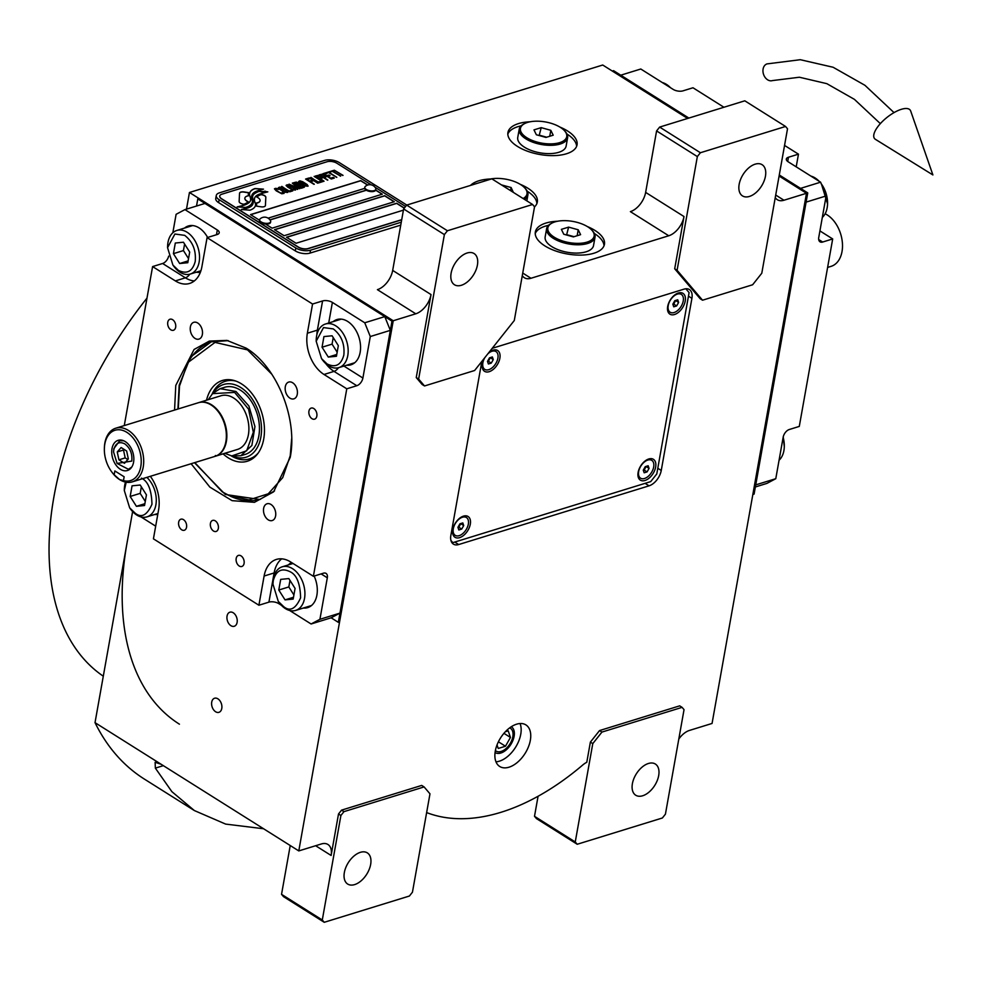 <?xml version="1.0" encoding="UTF-8"?>
<svg xmlns="http://www.w3.org/2000/svg" width="982" height="982" viewBox="0 0 982 982"><rect width="100%" height="100%" fill="white"/><g stroke="black" fill="none" stroke-linecap="round" stroke-linejoin="round"><path stroke-width="1.47" d="M495.063 752.568A15.27 9.022 122.2 0 0 495.088 752.58A15.27 9.022 122.2 0 0 506.184 749.929A15.27 9.022 122.2 0 0 514.114 736.304A15.27 9.022 -57.8 0 0 511.352 726.741A15.27 9.022 -57.8 0 0 511.327 726.717M530.341 740.293A24.575 14.509 122.2 0 0 525.898 724.9A24.575 14.509 122.2 0 0 508.038 729.172A24.575 14.509 122.2 0 0 495.284 751.107A24.575 14.509 122.2 0 0 499.728 766.488A24.575 14.509 122.2 0 0 517.588 762.216A24.575 14.509 122.2 0 0 530.341 740.293M678.808 739.053A17.553 10.36 -57.8 0 1 689.511 730.412L712.06 723.452L806.492 193.282L779.094 176.036L806.492 193.282L783.955 200.242A17.553 10.36 -57.8 0 1 777.339 199.727A17.553 10.36 -57.8 0 1 775.252 197.578M697.343 156.58L656.59 130.925L645.64 192.398L684 216.543L674.695 268.786L700.141 298.7L702.535 300.21L752.629 284.768L761.787 273.229L787.515 128.777L785.551 126.469L700.399 152.738L697.343 156.58L677.089 270.296L702.535 300.21M684 216.543A17.553 10.36 -57.8 0 1 668.742 235.766L530.98 278.262A17.553 10.36 -57.8 0 1 524.376 277.746A17.553 10.36 -57.8 0 1 522.289 275.598M424.519 385.963L474.613 370.509L514.286 320.513L534.539 206.797L532.588 204.489L447.424 230.758L444.38 234.6L418.639 379.064L424.519 385.963L422.113 384.453L416.245 377.554L431.024 294.563A17.553 10.36 -57.8 0 1 415.767 313.798L393.23 320.746L189.452 192.484L602.727 65.021L687.621 118.454L612.314 71.06L613.566 70.667L688.873 118.073L620.759 75.197L640.792 69.01L673.161 89.387A7.021 3.204 -169.9 0 0 682.969 90.86L692.985 87.766L723.93 107.259M340.901 815.49L322.292 919.987L324.244 922.294L409.408 896.026L412.452 892.172L429.981 793.824L424.101 786.926L343.958 811.648L340.901 815.49L338.508 813.98L331.118 855.469A17.553 10.36 -57.8 0 0 327.939 844.483A17.553 10.36 -57.8 0 0 321.335 843.968L298.786 850.915L393.23 320.746L339.576 621.95L338.324 622.33L331.13 617.801L311.098 623.987L289.616 610.473M338.508 813.98L341.564 810.138L421.708 785.416L424.101 786.926M426.63 812.642A17.553 10.36 -57.8 0 1 427.44 812.887A235.164 138.867 122.2 0 0 582.78 764.978A17.553 10.36 -57.8 0 1 586.782 762.29L590.378 742.11L599.536 730.571L679.691 705.849L682.085 707.359L601.941 732.081L592.784 743.607L575.256 841.967L534.503 816.312L538.075 796.267M482.015 361.18A14.043 8.286 122.2 0 0 481.524 363.23L450.873 535.337A14.043 8.286 122.2 0 0 453.402 544.126A14.043 8.286 122.2 0 0 458.692 544.544L649.053 485.832A14.043 8.286 122.2 0 0 661.254 470.452L691.917 298.332A14.043 8.286 122.2 0 0 689.376 289.543A14.043 8.286 122.2 0 0 684.086 289.125L493.737 347.837A14.043 8.286 122.2 0 0 492.068 348.512M520.067 723.538A24.575 14.509 -57.8 0 1 520.755 734.254A24.575 14.509 122.2 0 1 495.971 761.823M557.567 221.245A35.094 16.043 10.1 0 0 535.337 231.998A35.094 16.043 10.1 0 0 544.85 245.881A35.094 16.043 10.1 0 0 581.491 255.087A35.094 16.043 10.1 0 0 604.446 244.309A35.094 16.043 10.1 0 0 594.945 230.426A35.094 16.043 10.1 0 0 587.31 226.547M534.527 206.858A35.094 16.043 10.1 0 0 537.326 202.059A35.094 16.043 10.1 0 0 527.813 188.176A35.094 16.043 10.1 0 0 520.178 184.297M490.435 178.994A35.094 16.043 10.1 0 0 470.538 185.414M530.157 121.78A35.094 16.043 10.1 0 0 507.927 132.533A35.094 16.043 10.1 0 0 517.44 146.404A35.094 16.043 10.1 0 0 554.081 155.61A35.094 16.043 10.1 0 0 577.048 144.845A35.094 16.043 10.1 0 0 567.535 130.962A35.094 16.043 10.1 0 0 559.9 127.071M674.695 268.786L677.089 270.296M668.742 235.766L630.383 211.633A17.553 10.36 122.2 0 0 645.64 192.398M418.639 379.064L416.245 377.554M444.38 234.6L403.627 208.957L392.677 270.418L431.024 294.563M415.767 313.798L377.407 289.653A17.553 10.36 122.2 0 0 392.677 270.418M211.719 702.118A7.365 4.898 72.9 0 1 214.579 698.239A7.365 4.898 72.9 0 1 220.005 700.89A7.365 4.898 72.9 0 1 221.785 708.452A7.365 4.898 72.9 0 1 218.925 712.331A7.365 4.898 72.9 0 1 213.499 709.679A7.365 4.898 72.9 0 1 211.719 702.118M227.051 616.058A7.365 4.898 72.9 0 1 229.911 612.191A7.365 4.898 72.9 0 1 235.336 614.83A7.365 4.898 72.9 0 1 237.116 622.392A7.365 4.898 72.9 0 1 234.256 626.27A7.365 4.898 72.9 0 1 228.831 623.631A7.365 4.898 72.9 0 1 227.051 616.058M298.786 850.915L95.021 722.654L132.607 511.634M186.494 209.141L189.452 192.484M290.23 845.539L281.539 894.332L322.292 919.987M343.958 811.648L341.564 810.138M592.784 743.607L590.378 742.11M601.941 732.081L599.536 730.571M575.256 841.967L577.22 844.262L662.371 817.994L665.428 814.152L684.037 709.655L682.085 707.359M577.22 844.262L536.467 818.607L534.503 816.312M263.557 828.747L225.639 824.094L194.362 810.555L144.403 779.107A355.644 210.013 -57.8 0 1 95.021 722.654M194.362 810.555L171.85 791.627L155.352 768.12L155.119 762.29L161.146 764.278M535.227 233.569A35.094 16.043 -169.9 0 1 548.521 225.332M594.38 233.495A35.094 16.043 -169.9 0 1 594.392 233.507A35.094 16.043 10.1 0 1 604.016 245.819M527.26 191.245A35.094 16.043 -169.9 0 1 527.273 191.245A35.094 16.043 10.1 0 1 536.884 203.569M507.817 134.092A35.094 16.043 -169.9 0 1 521.111 125.856M566.982 134.031L566.982 134.031A35.094 16.043 10.1 0 1 576.606 146.343M656.59 130.925L659.646 127.083L744.798 100.815L785.551 126.469M403.627 208.957L406.671 205.103L491.835 178.847L532.588 204.489M765.444 176.244A18.425 10.876 -57.8 0 1 755.882 192.693A18.425 10.876 -57.8 0 1 742.478 195.897A18.425 10.876 -57.8 0 1 739.151 184.358A18.425 10.876 -57.8 0 1 748.714 167.91A18.425 10.876 -57.8 0 1 762.118 164.706A18.425 10.876 -57.8 0 1 765.444 176.244M700.399 152.738L659.646 127.083M477.412 265.079A18.425 10.876 -57.8 0 1 467.837 281.527A18.425 10.876 -57.8 0 1 454.445 284.731A18.425 10.876 -57.8 0 1 451.119 273.192A18.425 10.876 -57.8 0 1 460.681 256.744A18.425 10.876 -57.8 0 1 474.073 253.54A18.425 10.876 -57.8 0 1 477.412 265.079M447.424 230.758L406.671 205.103M324.244 922.294L283.491 896.64L281.539 894.332M370.656 864.406A18.425 10.876 -57.8 0 1 361.081 880.854A18.425 10.876 -57.8 0 1 347.689 884.058A18.425 10.876 -57.8 0 1 344.351 872.519A18.425 10.876 -57.8 0 1 353.925 856.071A18.425 10.876 -57.8 0 1 367.317 852.867A18.425 10.876 -57.8 0 1 370.656 864.406M658.689 775.571A18.425 10.876 -57.8 0 1 649.127 792.02A18.425 10.876 -57.8 0 1 635.722 795.224A18.425 10.876 -57.8 0 1 632.396 783.673A18.425 10.876 -57.8 0 1 641.958 767.237A18.425 10.876 -57.8 0 1 655.362 764.033A18.425 10.876 -57.8 0 1 658.689 775.571M264.624 195.639A4.382 2.001 10.1 0 0 261.593 194.583L261.028 194.497A20.352 9.304 10.1 0 0 256.781 197.026A7.709 3.523 10.1 0 1 257.984 197.677A7.709 3.523 10.1 0 1 260.07 200.721A7.709 3.523 10.1 0 1 256.412 202.979A30.565 13.969 10.1 0 1 256.523 205.79A30.565 13.969 10.1 0 1 256.449 206.122L261.016 206.809A4.382 2.001 10.1 0 0 265.422 205.569A4.382 2.001 10.1 0 0 265.435 205.447L265.827 197.247A4.382 2.001 10.1 0 0 264.624 195.639M265.41 205.643A4.382 2.001 10.1 0 0 265.41 205.606L265.803 197.407A4.382 2.001 10.1 0 0 264.6 195.786A4.382 2.001 10.1 0 0 261.568 194.743L261.003 194.657A20.352 9.304 10.1 0 0 256.867 197.075M260.046 200.794A7.709 3.523 -169.9 0 1 260.034 200.88A7.709 3.523 -169.9 0 1 256.449 203.114M406.806 205.066L339.342 162.607A10.532 4.812 -169.9 0 0 324.637 160.397L219.44 192.84A10.532 4.812 -169.9 0 0 216.273 195.516A10.532 4.812 -169.9 0 0 219.121 199.69L295.827 247.98A10.532 4.812 -169.9 0 0 310.545 250.189L310.017 253.098L400.742 225.124M310.017 253.098A10.532 4.812 -169.9 0 1 295.312 250.889L218.605 202.611A10.532 4.812 -169.9 0 1 215.745 198.438L216.273 195.516M364.801 187.599A5.622 2.565 10.1 0 0 364.69 187.93A5.622 2.565 10.1 0 0 366.212 190.152L269.94 219.845M270.025 219.956L366.36 190.25M286.646 237.325L396.667 203.384L404.253 208.159M274.653 229.776L384.674 195.835L394.113 201.776M250.68 214.69L360.701 180.749L367.575 185.07M382.121 194.227L375.664 190.164M404.339 208.049L396.691 203.237L286.486 237.227L296.073 243.254L403.406 210.148M268.111 218.164L364.69 188.372M371.257 184.874L336.863 163.221A7.021 3.204 10.1 0 0 327.067 161.748L221.871 194.203A7.021 3.204 10.1 0 0 219.747 195.983A7.021 3.204 10.1 0 0 221.65 198.757L221.625 198.916A7.021 3.204 -169.9 0 1 219.722 196.142A7.021 3.204 -169.9 0 1 219.735 196.056M401.712 219.673L308.164 248.52A7.021 3.204 10.1 0 1 298.368 247.047L221.65 198.757M375.001 187.231L405.578 206.478M274.506 229.678L284.093 235.717L394.298 201.727L384.711 195.688L274.506 229.678M265.508 224.019L272.1 228.168L382.305 194.178L375.713 190.029M367.759 185.021L360.738 180.602L250.533 214.592L259.518 220.238M255.48 205.385A19.161 8.752 10.1 0 0 255.038 202.685A26.698 12.201 -169.9 0 1 254.461 198.855L254.485 198.708A26.698 12.201 10.1 0 1 254.584 198.303A18.093 8.273 10.1 0 1 260.267 193.884A207.963 95.058 10.1 0 1 267.816 191.858L259.187 191.195A32.222 14.73 10.1 0 0 254.731 193.429A16.817 7.684 10.1 0 0 252.656 196.326A16.817 7.684 10.1 0 0 252.669 197.664A628.603 287.333 10.1 0 1 253.209 200.917A26.477 12.103 10.1 0 1 253.196 202.82A26.477 12.103 10.1 0 1 252.57 204.587L252.534 204.735A17.394 7.954 -169.9 0 1 247.317 208.123A124.861 57.079 -169.9 0 1 241.621 209.583M254.485 198.708A26.698 12.201 10.1 0 0 255.062 202.525L255.038 202.685M252.57 204.587A17.394 7.954 10.1 0 1 247.354 207.963A124.861 57.079 10.1 0 1 241.327 209.51L249.968 210.185A20.217 9.243 10.1 0 0 254.743 207.055A19.161 8.752 10.1 0 0 255.492 205.312A19.161 8.752 10.1 0 0 255.062 202.525M252.325 202.12A19.947 9.12 10.1 0 0 252.018 199.628A26.71 12.214 -169.9 0 1 251.625 196.24L251.65 196.093A26.71 12.214 10.1 0 1 251.858 195.295A20.18 9.219 10.1 0 1 256.449 191.232A43.822 20.033 10.1 0 1 263.507 189.145L255.038 188.532A19.051 8.703 10.1 0 0 249.845 192.582A23.151 10.581 10.1 0 0 249.624 193.417A23.151 10.581 10.1 0 0 249.919 196.265A50.72 23.187 10.1 0 1 250.594 198.904A16.461 7.525 10.1 0 1 250.582 200.033A16.461 7.525 10.1 0 1 248.753 202.722L248.728 202.869A27.705 12.668 -169.9 0 1 243.327 205.459A70.495 32.222 -169.9 0 1 237.46 206.969M251.65 196.093A26.71 12.214 10.1 0 0 252.043 199.469L252.018 199.628M248.753 202.722A27.705 12.668 10.1 0 1 243.364 205.299A70.495 32.222 10.1 0 1 237.153 206.883L245.525 207.448A20.818 9.513 10.1 0 0 251.834 203.434A19.947 9.12 10.1 0 0 252.349 202.047A19.947 9.12 10.1 0 0 252.043 199.469M248.52 192.619L243.953 191.932A4.382 2.001 10.1 0 0 239.547 193.184A4.382 2.001 10.1 0 0 239.534 193.294L239.142 201.494A4.382 2.001 10.1 0 0 243.376 204.158L243.941 204.244A20.34 9.292 10.1 0 0 248.188 201.715A7.709 3.523 10.1 0 1 244.886 198.02A7.709 3.523 10.1 0 1 248.556 195.762A30.602 13.994 10.1 0 1 248.446 192.951A30.602 13.994 10.1 0 1 248.52 192.619M283.663 192.521L282.35 192.079L282.755 192.963L281.478 193.184L279.367 192.337L275.697 189.784L276.494 189.035L278.753 189.342L276.715 188.458L274.432 188.826L276.188 190.803L281.773 193.773L284.056 193.393L282.485 192.19M279.293 187.169L278.397 187.943L280.128 189.587L284.67 192.202L287.689 192.447L286.977 190.827L282.521 188.016L279.895 187.145L278.385 187.734M281.809 186.384L289.702 191.821L292.722 190.889L291.654 190.213L289.138 190.999L281.466 186.641M287.026 184.776L286.13 185.561L287.861 187.206L292.403 189.821L295.41 190.066L294.71 188.434L290.242 185.623L287.616 184.763L286.118 185.352M299.78 188.716L294.355 184.199L301.462 188.2L293.066 182.91L292.317 183.143L298.553 188.262L289.039 184.162L297.423 189.44L291.323 185.132L299.78 188.716M300.799 184.555L296.355 182.075L293.741 182.713L302.137 187.992L304.395 187.12L302.382 185.23L297.202 182.456L293.9 182.812M299.535 180.921L298.651 181.695L300.382 183.339L304.911 185.954L307.931 186.199L307.231 184.579L302.763 181.768L300.136 180.909L298.638 181.486M313.982 184.334L310.558 181.707L312.742 181.032L311.675 180.357L309.49 181.032L307.17 179.571L309.686 178.798L308.618 178.123L305.586 179.055L313.982 184.334M317.677 183.192L309.281 177.914L317.677 183.192M310.963 177.398L318.855 182.836L321.875 181.903L320.807 181.228L318.291 182.001L310.619 177.644M322.55 181.695L314.154 176.416L322.55 181.695M321.126 176.772L317.947 175.41L315.332 176.048L323.729 181.326L320.476 178.81L322.231 178.11L321.126 176.772L317.923 175.569L315.492 176.146M324.895 175.606L321.728 174.244L319.113 174.882L327.509 180.16L324.256 177.644L326.012 176.944L324.895 175.606L321.703 174.403L319.273 174.98M334.31 178.061L333.242 177.386L330.713 178.172L327.865 176.367L330.05 175.692L328.97 175.017L326.785 175.692L324.465 174.231L326.994 173.458L325.914 172.783L322.894 173.716L331.29 178.994L334.31 178.061M330.676 172.157L329.78 171.592L326.589 172.574L328.823 172.722L336.826 177.288L329.338 172.574L330.676 172.157M334.543 170.966L333.647 170.402L330.455 171.384L332.689 171.531L340.693 176.097L333.193 171.371L334.543 170.966M342.706 175.471L334.322 170.193L342.706 175.471M279.539 188.262L281.49 187.992L286.302 190.864L286.609 191.772L284.817 191.821L279.539 188.262L284.08 191.686L286.769 191.551M287.26 185.88L289.211 185.61L293.397 188.004L294.502 189.17L292.55 189.44L287.26 185.88L291.814 189.305L294.502 189.17M297.816 184.8L295.324 183.229L298.847 183.474L299.412 184.309L297.791 184.96L295.324 183.229M301.437 185.193L303.242 186.482L301.572 187.157L298.884 185.475L301.437 185.193M299.78 182.014L301.732 181.756L306.544 184.616L306.863 185.524L305.058 185.573L299.78 182.014L304.334 185.451L307.022 185.316M321.077 177.46L319.408 178.147L316.732 176.453L318.757 175.999L320.439 176.821L320.979 177.803L319.383 178.294L316.732 176.453M324.858 176.294L323.188 176.981L320.513 175.287L322.538 174.833L324.22 175.655L324.76 176.637L323.164 177.128L320.513 175.287M401.687 219.821L308.139 248.679A7.021 3.204 -169.9 0 1 298.344 247.206L221.625 198.916M310.545 250.189L401.257 222.202M259.187 191.195L259.162 191.355A32.222 14.73 10.1 0 0 254.706 193.577A16.817 7.684 10.1 0 0 252.644 196.4M261.936 191.932L259.162 191.355M265.128 191.134L261.912 192.091M267.509 191.932L265.103 191.294M253.184 202.893A26.477 12.103 -169.9 0 1 253.172 202.967A26.477 12.103 -169.9 0 1 252.534 204.735M263.164 189.219L255.013 188.691A19.051 8.703 10.1 0 0 249.821 192.73A23.151 10.581 10.1 0 0 249.612 193.491M250.557 200.119A16.461 7.525 -169.9 0 1 250.545 200.193A16.461 7.525 -169.9 0 1 248.728 202.869M248.078 201.838A7.709 3.523 -169.9 0 1 244.862 198.18A7.709 3.523 -169.9 0 1 244.874 198.094M248.495 195.774A30.602 13.994 -169.9 0 1 248.421 193.11A30.602 13.994 -169.9 0 1 248.434 193.037M248.483 192.767L243.917 192.091A4.382 2.001 10.1 0 0 239.534 193.258M275.426 188.36L274.641 188.74M276.028 188.335L275.402 188.507M276.715 188.458L276.003 188.495M277.771 188.802L276.691 188.618M278.557 189.403L277.746 188.961M276.691 190.643L276.028 190.324M279.367 192.337L276.666 190.803M280.165 192.754L279.342 192.484M280.864 193.037L280.14 192.914M281.478 193.184L280.84 193.196M282.755 192.963L281.969 193.356M287.886 192.239L283.467 188.704L279.269 187.316M292.538 190.95L291.629 190.373L289.101 191.146L281.785 186.543M295.619 189.857L291.2 186.322L286.99 184.935M301.278 188.249L292.44 183.253M298.553 188.262L289.199 184.26M297.755 189.342L291.323 185.132M299.633 188.765L294.355 184.199M304.322 187.194L300.774 184.702M299.485 184.113L297.791 184.96M303.242 186.482L301.535 187.316L298.884 185.475M308.139 185.991L303.708 182.456L299.51 181.069M312.558 181.093L309.453 181.191L307.17 179.571M309.502 178.847L308.581 178.27L305.746 179.154M314.301 184.235L310.558 181.707M317.996 183.094L309.44 178.012M321.691 181.952L320.783 181.375L318.254 182.161L310.938 177.546M322.869 181.596L314.314 176.515M324.048 181.228L320.476 178.81M322.17 178.172L321.089 176.932M327.828 180.062L324.256 177.644M325.95 177.005L324.87 175.766M334.125 178.123L333.217 177.546L330.688 178.319L327.865 176.367M329.866 175.753L326.76 175.852L324.465 174.231M326.81 173.519L325.889 172.942L323.053 173.814M336.642 177.349L329.338 172.574M330.492 172.206L326.748 172.672M340.508 176.159L333.193 171.371M334.359 171.015L330.615 171.482M343.037 175.373L334.469 170.291M375.75 189.538A5.622 2.565 -169.9 0 1 375.738 189.894A5.622 2.565 -169.9 0 1 372.068 191.625A5.622 2.565 -169.9 0 1 366.212 190.152M365.267 186.457A5.622 2.565 10.1 0 0 364.813 187.243A5.622 2.565 10.1 0 0 366.335 189.465A5.622 2.565 -169.9 0 0 372.19 190.938A5.622 2.565 -169.9 0 0 375.861 189.207A5.622 2.565 -169.9 0 0 375.701 188.323A6.665 6.665 0 0 0 365.267 186.457M259.604 220.042A5.622 2.565 -169.9 0 0 259.494 220.373A5.622 2.565 -169.9 0 0 261.016 222.595A5.622 2.565 10.1 0 0 266.871 224.068A5.622 2.565 10.1 0 0 270.553 222.349A5.622 2.565 10.1 0 0 270.553 221.993M261.138 221.907A5.622 2.565 10.1 0 0 266.994 223.38A5.622 2.565 10.1 0 0 270.676 221.65A5.622 2.565 10.1 0 0 270.516 220.766A6.665 6.665 0 0 0 260.07 218.912A5.622 2.565 -169.9 0 0 259.616 219.686A5.622 2.565 -169.9 0 0 261.138 221.907M179.424 724.188A289.58 170.991 -57.8 0 1 127.046 542.862M103.294 676.193A289.58 170.991 -57.8 0 1 53.924 496.831A289.58 170.991 -57.8 0 1 146.981 298.123M755.367 486.962L766.942 483.39L775.78 478.7L755.735 484.875L806.099 202.12L826.144 195.934L818.755 237.435A7.021 4.149 -57.8 0 0 820.019 241.83A7.021 4.149 -57.8 0 0 822.671 242.026L832.687 238.945L819.909 230.905M826.144 195.934L820.596 182.186L800.551 188.372L779.278 174.98L807.744 192.902L806.492 193.282L752.838 494.486L754.09 494.093L807.744 192.902M775.78 478.7L783.17 437.199A7.021 4.149 -57.8 0 1 789.27 429.515L799.287 426.421L832.687 238.945M820.596 182.186L788.227 161.821A7.021 3.204 -169.9 0 1 786.324 159.047A7.021 3.204 -169.9 0 1 788.448 157.255L787.699 161.453M784.544 145.41L798.464 154.162L788.448 157.255M798.464 154.162L796.206 166.842M783.145 437.346A22.819 15.172 72.9 0 1 784.299 446.687A22.819 15.172 72.9 0 1 783.918 450.566A22.819 15.172 72.9 0 1 779.057 460.239M783.243 436.843L784.299 446.687M662.273 82.537A22.819 15.172 72.9 0 1 666.508 84.415A22.819 15.172 72.9 0 1 670.497 87.705M810.899 176.097A22.819 15.172 72.9 0 1 815.146 177.975A22.819 15.172 72.9 0 1 819.123 181.265M821.234 183.769A22.819 15.172 72.9 0 1 821.443 184.051A22.819 15.172 72.9 0 1 827.556 203.875A22.819 15.172 72.9 0 1 822.315 217.439M821.443 184.051L827.556 203.875M174.563 410.071L175.778 385.423L194.068 349.469L209.35 341.085L226.891 340.398L246.052 348.094C276.814 366.323 297.976 418.749 290.206 457.44L273.61 491.835L254.461 502.318L232.096 500.66L209.878 487.121L191.109 463.737M177.926 409.028L179.166 385.202L190.582 357.018L211.191 341.846L228.217 340.644M274.543 490.89L259.813 499.482L225.295 494.474L194.485 462.694M172.832 232.759L176.109 214.309L184.947 209.608L204.98 203.434L384.784 316.609L390.333 330.357L339.968 613.112L331.13 617.801M281.392 605.293L278.728 603.611A7.021 3.204 10.1 0 0 268.921 602.138L274.125 572.948A31.596 21.015 72.9 0 1 281.674 558.844M150.332 476.319A31.596 21.015 72.9 0 1 158.63 509.633L153.425 538.836L258.904 605.231L268.921 602.138M155.684 526.168L140.991 516.913M132.766 511.732L130.655 509.241M124.272 425.587L152.603 266.576L162.619 263.495A7.021 4.149 122.2 0 0 168.646 256.155M384.784 316.609L364.739 322.783L332.382 302.419A7.021 3.204 -169.9 0 0 322.575 300.946L312.558 304.027L307.354 333.229L317.382 330.136L322.575 300.946M184.947 209.608L217.317 229.984A7.021 3.204 -169.9 0 1 219.219 232.759A7.021 3.204 -169.9 0 1 217.096 234.551L207.079 237.632L312.558 304.027M390.333 330.357L370.3 336.531L364.739 322.783M370.3 336.531L362.898 378.021A7.021 4.149 -57.8 0 1 356.797 385.717L346.781 388.811L313.381 576.287L323.409 573.206A7.021 4.149 -57.8 0 1 326.049 573.402A7.021 4.149 -57.8 0 1 327.313 577.797L319.923 619.298L339.968 613.112M311.098 623.987L319.923 619.298M178.65 522.24A5.794 3.854 -107.1 0 0 180.05 528.181A5.794 3.854 -107.1 0 0 184.309 530.268A5.794 3.854 -107.1 0 0 186.555 527.224A5.794 3.854 -107.1 0 0 185.156 521.27A5.794 3.854 -107.1 0 0 180.897 519.196A5.794 3.854 -107.1 0 0 178.65 522.24M236.183 558.451A5.794 3.854 -107.1 0 0 237.583 564.404A5.794 3.854 -107.1 0 0 241.842 566.479A5.794 3.854 -107.1 0 0 244.088 563.435A5.794 3.854 -107.1 0 0 242.689 557.494A5.794 3.854 -107.1 0 0 238.43 555.407A5.794 3.854 -107.1 0 0 236.183 558.451M303.377 608.03A23.691 15.761 -107.1 0 0 307.697 607.625A23.691 15.761 -107.1 0 0 316.891 595.166A23.691 15.761 -107.1 0 0 314.142 576.053M292.194 562.956A23.691 15.761 -107.1 0 0 289.923 564.429M258.904 605.231L264.109 576.029A31.596 21.015 72.9 0 1 276.372 559.433A31.596 21.015 72.9 0 1 290.611 561.95L313.381 576.287M308.937 411.127A5.794 3.854 -107.1 0 0 310.337 417.08A5.794 3.854 -107.1 0 0 314.596 419.154A5.794 3.854 -107.1 0 0 316.842 416.11A5.794 3.854 -107.1 0 0 315.443 410.157A5.794 3.854 -107.1 0 0 311.184 408.082A5.794 3.854 -107.1 0 0 308.937 411.127M167.762 322.268A5.794 3.854 -107.1 0 0 169.162 328.209A5.794 3.854 -107.1 0 0 173.421 330.283A5.794 3.854 -107.1 0 0 175.668 327.239A5.794 3.854 -107.1 0 0 174.268 321.298A5.794 3.854 -107.1 0 0 170.009 319.224A5.794 3.854 -107.1 0 0 167.762 322.268M210.418 523.443A5.794 3.854 -107.1 0 0 211.83 529.384A5.794 3.854 -107.1 0 0 216.089 531.471A5.794 3.854 -107.1 0 0 218.335 528.426A5.794 3.854 -107.1 0 0 216.936 522.473A5.794 3.854 -107.1 0 0 212.677 520.399A5.794 3.854 -107.1 0 0 210.418 523.443M346.781 388.811L324.011 374.473A31.596 21.015 72.9 0 1 307.354 333.229M207.079 237.632L201.875 266.834A31.596 21.015 72.9 0 1 189.612 283.442A31.596 21.015 72.9 0 1 175.373 280.913L185.389 277.82L162.619 263.495M152.603 266.576L175.373 280.913M285.308 386.687A8.777 5.831 -107.1 0 0 287.431 395.697A8.777 5.831 -107.1 0 0 293.888 398.839A8.777 5.831 -107.1 0 0 297.288 394.236A8.777 5.831 -107.1 0 0 295.165 385.226A8.777 5.831 -107.1 0 0 288.708 382.072A8.777 5.831 -107.1 0 0 285.308 386.687M190.373 326.932A8.777 5.831 -107.1 0 0 192.497 335.942A8.777 5.831 -107.1 0 0 198.953 339.097A8.777 5.831 -107.1 0 0 202.366 334.481A8.777 5.831 -107.1 0 0 200.242 325.472A8.777 5.831 -107.1 0 0 193.785 322.317A8.777 5.831 -107.1 0 0 190.373 326.932M263.63 508.394A8.777 5.831 -107.1 0 0 265.754 517.404A8.777 5.831 -107.1 0 0 272.198 520.546A8.777 5.831 -107.1 0 0 275.611 515.931A8.777 5.831 -107.1 0 0 273.487 506.921A8.777 5.831 -107.1 0 0 267.03 503.778A8.777 5.831 -107.1 0 0 263.63 508.394M154.739 514.482A23.691 15.761 -107.1 0 0 157.783 514.372M197.996 271.67A23.691 15.761 -107.1 0 0 200.623 271.633M207.632 237.46A23.691 15.761 -107.1 0 0 188.348 225.983A23.691 15.761 -107.1 0 0 184.542 228.07M346.621 365.23A23.691 15.761 -107.1 0 0 350.942 364.813A23.691 15.761 -107.1 0 0 360.148 352.366A23.691 15.761 -107.1 0 0 354.404 328.037A23.691 15.761 -107.1 0 0 336.973 319.543A23.691 15.761 -107.1 0 0 333.18 321.63M191.625 225.504A23.691 15.761 -107.1 0 0 190.803 226.142M353.925 363.352A23.691 15.761 72.9 0 1 352.882 363.303M340.263 319.064A23.691 15.761 -107.1 0 0 339.441 319.702M310.668 606.164A23.691 15.761 72.9 0 1 309.637 606.103M194.817 462.596L222.227 491.835L194.817 462.596L222.227 491.835L228.867 495.468L248.974 499.924L268.27 493.786L282.718 477.633L290.242 455.709L291.666 438.696M271.781 374.179L247.513 349.874L271.781 374.179L247.513 349.874L215.021 342.399L187.881 362.591L179.51 386L178.258 408.929L179.51 386L187.881 362.591L179.51 386L178.258 408.929M211.744 341.675A82.488 54.857 -107.1 0 0 188.814 361.032A82.488 54.857 -107.1 0 1 211.744 341.675A82.488 54.857 -107.1 0 0 188.814 361.032L187.906 362.554M228.892 495.48L248.974 499.924L268.27 493.786L282.718 477.633L290.242 455.709L282.718 477.633L268.27 493.786L248.974 499.924L228.867 495.468L222.227 491.835L230.512 496.229A82.488 54.857 -107.1 0 0 260.365 499.31A82.488 54.857 -107.1 0 1 230.512 496.229A82.488 54.857 -107.1 0 0 260.365 499.31M223.074 453.88A42.263 28.11 72.9 0 0 228.278 457.858A42.263 28.11 -107.1 0 0 257.358 454.15A42.263 28.11 -107.1 0 1 228.278 457.858A42.263 28.11 72.9 0 1 223.074 453.88A42.263 28.11 72.9 0 0 228.278 457.858A42.263 28.11 -107.1 0 0 257.358 454.15A42.263 28.11 -107.1 0 0 241.462 383.852A42.263 28.11 72.9 0 0 234.698 380.685A42.263 28.11 72.9 0 1 241.462 383.852A42.263 28.11 -107.1 0 1 257.358 454.15A42.263 28.11 -107.1 0 0 241.462 383.852A42.263 28.11 72.9 0 0 234.698 380.685A42.263 28.11 72.9 0 0 206.527 400.214A42.263 28.11 72.9 0 1 234.698 380.685A42.263 28.11 72.9 0 0 206.527 400.214M258.143 453.095A40.655 27.042 72.9 0 1 231.2 455.832A40.655 27.042 72.9 0 0 258.143 453.095A40.655 27.042 72.9 0 1 231.2 455.832M212.137 394.028A40.655 27.042 72.9 0 1 235.938 381.102A40.655 27.042 72.9 0 0 212.137 394.028A40.655 27.042 72.9 0 1 235.938 381.102M232.476 456.065A38.053 25.311 -107.1 0 0 261.2 434.94A38.053 25.311 -107.1 0 0 240.811 387.534A38.053 25.311 72.9 0 0 213.057 393.107A38.053 25.311 72.9 0 1 240.811 387.534A38.053 25.311 -107.1 0 1 261.2 434.94A38.053 25.311 -107.1 0 1 232.476 456.065A38.053 25.311 -107.1 0 0 261.2 434.94A38.053 25.311 -107.1 0 0 240.811 387.534A38.053 25.311 72.9 0 0 213.057 393.107M231.887 455.955L240.835 455.746L245.218 454.396A35.094 23.347 -107.1 0 0 259.322 425.194A35.094 23.347 -107.1 0 0 240.345 390.124A35.094 23.347 72.9 0 0 224.522 387.313A35.094 23.347 72.9 0 1 240.345 390.124A35.094 23.347 -107.1 0 1 259.322 425.194A35.094 23.347 -107.1 0 1 245.218 454.396A35.094 23.347 -107.1 0 0 259.322 425.194A35.094 23.347 -107.1 0 0 240.345 390.124A35.094 23.347 72.9 0 0 224.522 387.313L220.14 388.663L212.677 393.487M247.513 349.874L215.021 342.399L187.881 362.591L215.021 342.399L247.513 349.874M196.523 206.048L197.799 198.904L391.978 321.139L338.324 622.33M391.978 321.139L393.23 320.746L199.051 198.524L197.799 198.904M126.199 482.223L124.297 490.472L129.661 507.854L135.185 513.193C141.469 518.25 147.067 515.28 151.964 504.269C151.572 489.932 148.061 481.229 141.42 478.148M125.524 482.101A22.819 15.172 -107.1 0 0 124.726 485.243A22.819 15.172 -107.1 0 0 124.333 489.122L124.297 490.472M129.661 507.854L130.446 508.946A22.819 15.172 -107.1 0 0 136.744 515.034A22.819 15.172 -107.1 0 0 147.03 516.851A22.819 15.172 -107.1 0 0 156.285 500.034A22.819 15.172 -107.1 0 0 146.858 477.387M146.441 494.879L140.205 485.022L132.067 485.82L130.164 496.462L136.412 506.319L144.55 505.521L146.441 494.879M136.412 506.319L144.87 503.705M130.164 496.462L140.18 493.381L145.275 501.421M141.347 486.839L140.18 493.381M273.266 580.632L272.935 584.032L278.287 601.414L283.81 606.753C290.095 611.811 295.692 608.84 300.602 597.829C300.21 583.492 296.699 574.777 290.058 571.708C281.613 567.633 276.028 570.616 273.266 580.632M278.287 601.414L279.084 602.506A22.819 15.172 -107.1 0 0 285.381 608.595A22.819 15.172 -107.1 0 0 295.668 610.411A22.819 15.172 -107.1 0 0 304.837 591.434A22.819 15.172 -107.1 0 0 292.501 568.639A22.819 15.172 -107.1 0 0 282.215 566.81A22.819 15.172 -107.1 0 0 273.352 578.803A22.819 15.172 -107.1 0 0 272.971 582.682L272.935 584.032M295.079 588.439L288.831 578.582L280.692 579.38L278.79 590.022L285.038 599.879L293.176 599.081L295.079 588.439M285.038 599.879L293.508 597.265M278.79 590.022L288.818 586.941L293.913 594.982M289.985 580.399L288.818 586.941M343.847 355.03C344.866 343.921 341.343 335.206 333.303 328.909L323.52 327.583L316.179 341.22L321.544 358.614L327.067 363.941C335.5 368.017 341.098 365.046 343.847 355.03M321.544 358.614L322.329 359.707A22.819 15.172 -107.1 0 0 328.626 365.783A22.819 15.172 -107.1 0 0 338.913 367.612A22.819 15.172 -107.1 0 0 347.775 355.619A22.819 15.172 -107.1 0 0 335.746 325.828A22.819 15.172 -107.1 0 0 325.459 324.011A22.819 15.172 -107.1 0 0 316.216 339.882L316.179 341.22M322.047 347.223L328.295 357.067L336.433 356.282L338.324 345.627L332.088 335.783L323.937 336.58L322.047 347.223L332.063 344.13L337.157 352.17M328.295 357.067L336.752 354.465M333.229 337.587L332.063 344.13M195.222 261.47C196.228 250.361 192.718 241.646 184.677 235.349L174.894 234.023L167.554 247.673L172.906 265.054L178.429 270.381C186.875 274.457 192.472 271.486 195.222 261.47M172.906 265.054L173.704 266.147A22.819 15.172 -107.1 0 0 180.001 272.223A22.819 15.172 -107.1 0 0 190.287 274.052A22.819 15.172 -107.1 0 0 199.137 262.059A22.819 15.172 -107.1 0 0 187.12 232.268A22.819 15.172 -107.1 0 0 176.834 230.451A22.819 15.172 -107.1 0 0 167.591 246.322L167.554 247.673M173.409 253.663L179.657 263.52L187.795 262.722L189.698 252.067L183.45 242.223L175.312 243.02L173.409 253.663L183.438 250.57L188.532 258.61M179.657 263.52L188.127 260.905M184.604 244.027L183.438 250.57M226.339 452.812A28.085 18.67 -107.1 0 0 227.493 452.518A28.085 18.67 -107.1 0 0 228.622 452.113L216.592 455.82A28.085 18.67 -107.1 0 0 226.376 441.458A28.085 18.67 -107.1 0 0 211.572 404.805A28.085 18.67 -107.1 0 0 198.916 402.559A28.085 18.67 -107.1 0 0 198.671 402.645M240.835 455.746L251.883 445.484L254.939 426.544L248.888 405.983L235.962 391.474L220.14 388.663M224.755 453.303L231.74 455.93L246.678 450.787L253.331 432.276L248.556 409.15L234.612 392.419L212.529 393.635L208.258 399.674M227.493 452.518L237.509 449.425A28.085 18.67 -107.1 0 0 248.409 434.67A28.085 18.67 -107.1 0 0 241.609 405.836A28.085 18.67 -107.1 0 0 220.962 395.758L198.916 402.559M216.592 455.82L215.353 455.513M825.138 213.769A28.085 18.67 72.9 0 1 842.016 251.576A28.085 18.67 72.9 0 1 831.116 266.343L827.617 267.423M566.135 146.06A24.575 11.232 -169.9 0 1 550.055 153.609A24.575 11.232 -169.9 0 1 524.413 147.165A24.575 11.232 10.1 0 1 517.747 137.443L519.232 129.145A24.575 11.232 10.1 0 0 525.886 138.867A24.575 11.232 -169.9 0 0 551.54 145.311A24.575 11.232 -169.9 0 0 567.608 137.762L566.135 146.06M564.417 130.631A23.519 10.753 -169.9 0 1 556.904 143.311A23.519 10.753 -169.9 0 1 526.806 137.713A23.519 10.753 10.1 0 1 524.695 123.56A23.519 10.753 10.1 0 1 560.366 127.365A23.519 10.753 -169.9 0 1 564.417 130.631L565.178 131.478A24.575 11.232 -169.9 0 1 567.608 137.762M524.695 123.56L523.676 124.076A24.575 11.232 10.1 0 0 519.232 129.145M550.816 130.311L541.205 127.648L533.975 129.882L536.356 134.767L545.955 137.419L553.197 135.197L550.816 130.311L549.748 136.252M541.205 127.648L539.155 135.541M546.643 137.21L539.842 135.332M484.249 181.179A23.519 10.753 10.1 0 1 484.973 180.774A23.519 10.753 10.1 0 1 520.644 184.579A23.519 10.753 -169.9 0 1 524.695 187.857L525.468 188.691A24.575 11.232 -169.9 0 1 527.886 194.988A24.575 11.232 -169.9 0 1 524.535 199.42M524.695 187.857A23.519 10.753 -169.9 0 1 523.124 198.536M513.414 192.435L511.094 187.525L501.434 184.886M511.094 187.525L510.542 190.618M593.533 245.537A24.575 11.232 -169.9 0 1 577.465 253.074A24.575 11.232 -169.9 0 1 551.81 246.629A24.575 11.232 10.1 0 1 545.157 236.92L546.63 228.622A24.575 11.232 10.1 0 0 553.296 238.331A24.575 11.232 -169.9 0 0 578.95 244.776A24.575 11.232 -169.9 0 0 595.018 237.239L593.533 245.537M591.815 230.107A23.519 10.753 -169.9 0 1 584.315 242.787A23.519 10.753 -169.9 0 1 554.204 237.178A23.519 10.753 10.1 0 1 552.093 223.024A23.519 10.753 10.1 0 1 587.776 226.83A23.519 10.753 -169.9 0 1 591.815 230.107L592.588 230.942A24.575 11.232 -169.9 0 1 595.018 237.239M552.093 223.024L551.086 223.552A24.575 11.232 10.1 0 0 546.63 228.622M578.214 229.776L568.615 227.124L561.385 229.346L563.754 234.232L573.365 236.895L580.595 234.661L578.214 229.776L577.158 235.729M568.615 227.124L566.565 235.017M574.053 236.687L567.24 234.808M495.382 750.543A13.466 7.954 122.2 0 0 503.263 750.53A13.466 7.954 122.2 0 0 512.837 736.696A13.466 7.954 -57.8 0 0 513.034 734.99A13.466 7.954 -57.8 0 0 509.646 727.883M497.027 744.921L498.242 748.456L505.472 746.234L510.456 737.433L508.21 730.866L505.349 731.75M510.456 737.433L503.926 733.321M505.472 746.234L498.402 741.778M450.922 540.431L452.812 542.653L650.685 481.622L656.786 473.938L689.094 292.599L685.841 288.782M452.812 542.653L451.389 541.757M685.215 301.057A12.287 7.255 122.2 0 0 676.414 293.851A12.287 7.255 122.2 0 0 667.686 306.47A12.287 7.255 122.2 0 0 667.502 308.017A12.287 7.255 122.2 0 0 675.186 314.289A12.287 7.255 122.2 0 0 685.215 301.057M484.138 358.516A12.287 7.255 122.2 0 0 482.334 363.635A12.287 7.255 122.2 0 0 482.15 365.181A12.287 7.255 122.2 0 0 489.846 371.454A12.287 7.255 122.2 0 0 499.875 358.221A12.287 7.255 122.2 0 0 491.074 351.016A12.287 7.255 122.2 0 0 488.876 352.526M655.657 467.027A12.287 7.255 122.2 0 0 646.856 459.809A12.287 7.255 122.2 0 0 638.116 472.428A12.287 7.255 122.2 0 0 637.932 473.987A12.287 7.255 122.2 0 0 645.628 480.259A12.287 7.255 122.2 0 0 655.657 467.027M470.304 524.192A12.287 7.255 122.2 0 0 461.515 516.974A12.287 7.255 122.2 0 0 452.776 529.593A12.287 7.255 122.2 0 0 452.592 531.152A12.287 7.255 122.2 0 0 460.276 537.424A12.287 7.255 122.2 0 0 470.304 524.192M484.543 369.22A10.532 6.223 -57.8 0 1 484.298 369.085A10.532 6.223 -57.8 0 1 482.211 364.469M495.75 351.421A10.532 6.223 122.2 0 0 495.517 351.261A10.532 6.223 122.2 0 0 490.448 351.384M495.517 351.261L495.996 351.568A10.532 6.223 122.2 0 1 497.899 358.16A10.532 6.223 -57.8 0 1 492.436 367.55A10.532 6.223 -57.8 0 1 484.777 369.379A10.532 6.223 -57.8 0 1 482.874 362.788A10.532 6.223 122.2 0 1 484.863 357.595M495.996 351.568A10.532 6.223 122.2 0 0 487.833 353.851M491.282 363.107L493.283 359.584L492.375 356.957L489.49 357.841L487.489 361.364L488.398 363.991L491.282 363.107L488.41 361.29L490.337 357.583M493.283 359.584L490.399 357.767M487.563 361.548L488.41 361.29M454.973 535.19A10.532 6.223 -57.8 0 1 454.727 535.055A10.532 6.223 -57.8 0 1 452.653 530.44M466.18 517.391A10.532 6.223 122.2 0 0 465.947 517.232A10.532 6.223 122.2 0 0 460.889 517.342M468.34 524.118A10.532 6.223 -57.8 0 1 462.866 533.521A10.532 6.223 -57.8 0 1 455.218 535.35A10.532 6.223 -57.8 0 1 453.303 528.758A10.532 6.223 122.2 0 1 458.778 519.355A10.532 6.223 122.2 0 1 466.425 517.526A10.532 6.223 122.2 0 1 468.34 524.118M461.724 529.065L463.713 525.554L462.817 522.927L459.92 523.811L457.931 527.334L458.827 529.961L461.724 529.065L458.84 527.26L460.779 523.553M463.713 525.554L460.84 523.737M457.993 527.518L458.84 527.26M669.884 312.055A10.532 6.223 -57.8 0 1 669.638 311.92A10.532 6.223 -57.8 0 1 667.564 307.305M681.091 294.256A10.532 6.223 122.2 0 0 680.857 294.097A10.532 6.223 122.2 0 0 675.8 294.219M683.239 300.995A10.532 6.223 -57.8 0 1 677.776 310.386A10.532 6.223 -57.8 0 1 670.117 312.215A10.532 6.223 -57.8 0 1 668.214 305.623A10.532 6.223 122.2 0 1 673.689 296.233A10.532 6.223 122.2 0 1 681.336 294.391A10.532 6.223 122.2 0 1 683.239 300.995M676.623 305.93L678.623 302.419L677.727 299.792L674.83 300.676L672.842 304.199L673.738 306.826L676.623 305.93L673.75 304.125L675.677 300.418M678.623 302.419L675.751 300.602M672.903 304.383L673.75 304.125M640.325 478.025A10.532 6.223 -57.8 0 1 640.08 477.89A10.532 6.223 -57.8 0 1 637.993 473.263M651.532 460.227A10.532 6.223 122.2 0 0 651.299 460.067A10.532 6.223 122.2 0 0 646.23 460.177M653.681 466.953A10.532 6.223 -57.8 0 1 648.206 476.356A10.532 6.223 -57.8 0 1 640.559 478.185A10.532 6.223 -57.8 0 1 638.656 471.593A10.532 6.223 122.2 0 1 644.118 462.191A10.532 6.223 122.2 0 1 651.778 460.362A10.532 6.223 122.2 0 1 653.681 466.953M647.064 471.9L649.053 468.377L648.157 465.75L645.272 466.646L643.271 470.169L644.167 472.796L647.064 471.9L644.192 470.096L646.119 466.389M649.053 468.377L646.181 466.573M643.333 470.353L644.192 470.096M772.564 80.549A8.777 6.555 -108.2 0 1 772.478 80.573A8.777 6.555 -108.2 0 1 772.392 80.61A8.777 6.555 -108.2 0 1 763.505 74.227A8.777 6.555 -108.2 0 1 767.003 63.904A8.777 6.555 -108.2 0 1 767.089 63.879M875.416 139.334A22.819 8.703 -38.7 0 1 879.676 124.395A22.819 8.703 -38.7 0 1 901.366 109.309A22.819 8.703 -38.7 0 1 910.707 111.064L932.9 174.943L875.416 139.334M140.77 466.745A26.33 17.504 -107.1 0 0 126.899 432.375A26.33 17.504 -107.1 0 0 104.804 444.11A26.33 17.504 -107.1 0 0 104.362 448.59A26.33 17.504 -107.1 0 0 111.408 471.458A26.33 17.504 -107.1 0 0 114.182 474.772L119.657 479.621L123.462 480.615A26.33 17.504 -107.1 0 0 140.77 466.745M111.408 471.458L111.911 472.146A28.085 18.67 -107.1 0 0 119.657 479.621A28.085 18.67 -107.1 0 0 132.312 481.867A28.085 18.67 -107.1 0 0 143.212 467.113A28.085 18.67 -107.1 0 0 136.412 438.279A28.085 18.67 -107.1 0 0 115.766 428.201A28.085 18.67 -107.1 0 0 104.865 442.968A28.085 18.67 -107.1 0 0 104.387 447.743L104.362 448.59M123.462 480.615L124.149 476.786L114.857 470.943L114.182 474.772M125.254 441.593A15.798 10.507 -107.1 0 0 118.135 440.329A15.798 10.507 -107.1 0 0 111.788 453.475A15.798 10.507 -107.1 0 0 120.32 469.261A15.798 10.507 -107.1 0 0 127.439 470.513A15.798 10.507 -107.1 0 0 133.798 457.379A15.798 10.507 -107.1 0 0 125.254 441.593M115.766 428.201L198.413 402.718A28.085 18.67 72.9 0 1 219.072 412.784A28.085 18.67 72.9 0 1 225.872 441.618A28.085 18.67 72.9 0 1 216.089 455.967L224.866 453.267A28.085 18.67 72.9 0 1 223.736 453.672L132.312 481.867M124.837 443.901C119.264 441.151 115.581 443.103 113.802 449.768L113.568 452.002L117.104 463.443L131.772 461.086C132.496 453.745 130.176 448.025 124.837 443.901M123.72 440.783L119.644 440.783L113.851 448.627L113.568 452.002M117.104 463.443L128.433 469.298L131.809 467.002M124.456 463.32L128.323 458.913L126.653 451.02L121.117 447.534L117.251 451.941L118.92 459.834L124.456 463.32M118.92 459.834L125.18 457.894L127.783 459.527M117.251 451.941L123.511 450.014L125.18 457.894M124.063 449.388L123.511 450.014M783.955 200.242L775.706 195.05M530.98 278.262L522.743 273.07M331.118 855.469L315.627 845.723M454.752 542.064L458.692 544.544M645.1 483.353L649.053 485.832M688.456 296.159L691.917 298.332M657.793 468.267L661.254 470.452M163.331 765.653L155.352 768.12M219.121 199.69L218.605 202.611M295.827 247.98L295.312 250.889M818.693 239.534L822.671 242.026M288.192 564.969L291.347 562.416M278.728 603.611L278.962 602.334M321.126 573.905L327.313 577.797M275.463 572.666A7.021 3.204 10.1 0 0 274.125 572.948L264.109 576.029M189.796 274.187A7.021 4.149 -57.8 0 1 185.389 277.82A31.596 21.015 72.9 0 0 194.326 280.938M200.279 272.542L196.253 272.21M217.317 229.984L216.47 234.747M328.712 323.004L332.382 302.419M318.708 329.866A7.021 3.204 10.1 0 0 317.382 330.136A31.596 21.015 72.9 0 0 316.867 334.739M362.898 378.021L343.909 366.065M356.797 385.717L334.027 371.38A31.596 21.015 72.9 0 1 325.754 363.586M338.434 367.747A7.021 4.149 -57.8 0 1 334.027 371.38L324.011 374.473M364.69 187.93L364.813 187.243M375.738 189.894L375.861 189.207M270.553 222.349L270.676 221.65M259.494 220.373L259.616 219.686M157.942 513.488L147.03 516.851M311.49 605.526L295.668 610.411M293.029 563.472L282.215 566.81M341.294 319.125L325.459 324.011M354.748 362.726L338.913 367.612M192.668 225.565L176.834 230.451M200.917 270.774L190.287 274.052M527.886 194.988L526.843 200.88M484.973 180.774L484.114 181.228M772.478 80.573L799.397 77.234L826.819 83.654L854.426 99.366L880.351 123.634M767.003 63.904L800.281 59.706L833.104 67.255L864.946 85.311L894.025 112.611M130.483 468.66L128.433 469.298M121.694 440.157L119.644 440.783"/></g></svg>
